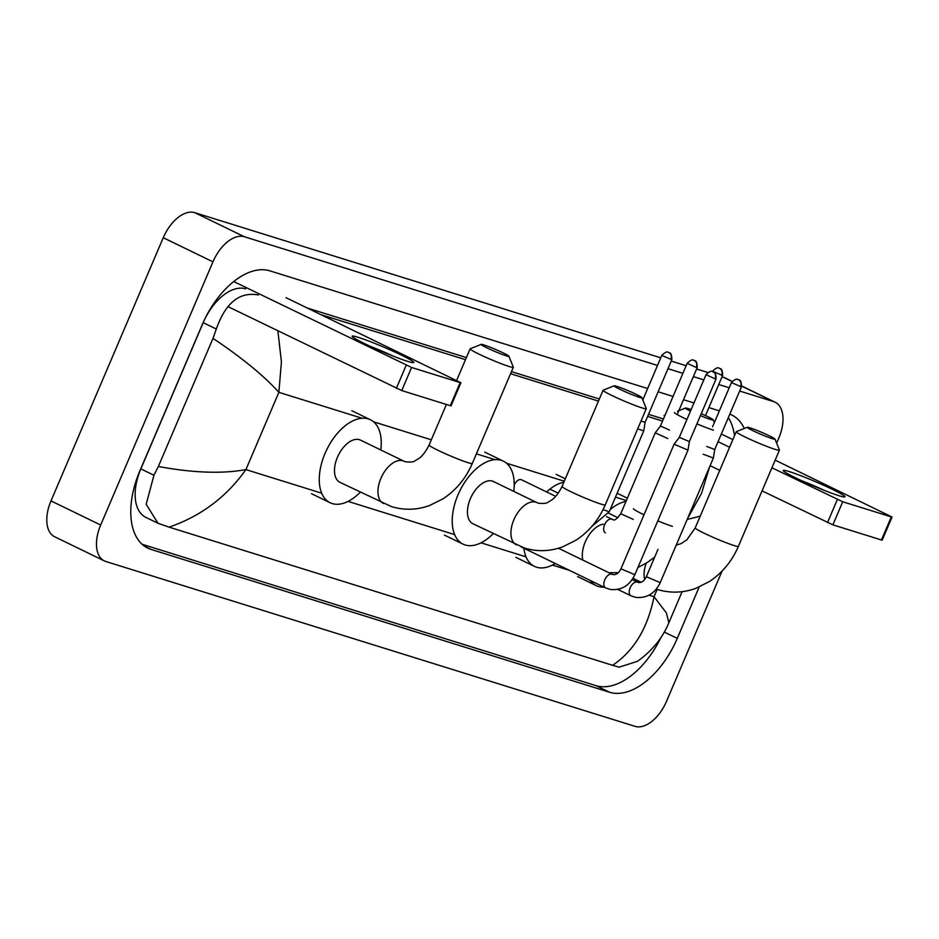 <?xml version="1.0" encoding="UTF-8"?>
<svg xmlns="http://www.w3.org/2000/svg" width="939" height="939" viewBox="0 0 939 939"><rect width="100%" height="100%" fill="white"/><g stroke="black" fill="none" stroke-linecap="round" stroke-linejoin="round"><path stroke-width="1.41" d="M407.796 361.409A33.546 2.359 -156.9 0 1 374.673 348.31A33.546 2.359 -156.9 0 1 352.219 336.549A33.546 2.359 -156.9 0 1 358.111 337.301A33.546 2.359 -156.9 0 1 394.803 352.008A33.546 2.359 -156.9 0 1 413.477 362.677A33.546 2.359 -156.9 0 1 407.796 361.409M233.705 281.547L411.587 367.466L401.739 390.554L227.966 306.619M460.157 382.596L460.908 382.736L451.06 405.824L450.309 405.683L460.157 382.596L411.587 367.466M460.908 382.736L286.055 297.71M450.309 405.683L401.739 390.554M393.523 356.245A26.844 1.89 23.1 0 0 370.682 346.503M506.18 355.787A15.094 1.056 23.1 0 0 508.879 356.198A15.094 1.056 23.1 0 0 499.079 350.986A15.094 1.056 23.1 0 0 483.82 344.93A15.094 1.056 23.1 0 0 481.179 344.378A15.094 1.056 23.1 0 0 490.005 349.32A15.094 1.056 23.1 0 0 506.18 355.787M508.879 356.198L513.316 367.137A23.487 1.655 -156.9 0 1 513.316 367.266A23.487 1.655 -156.9 0 1 509.114 366.492A23.487 1.655 -156.9 0 1 484.665 356.761A23.487 1.655 -156.9 0 1 470.122 348.839A23.487 1.655 -156.9 0 1 470.216 348.756L481.179 344.378M383.476 503.468A23.487 13.334 115.9 0 1 380.905 478.338A23.487 13.334 115.9 0 1 402.925 460.791A23.487 13.334 115.9 0 1 403.981 461.213L360.506 440.109A23.487 13.334 115.9 0 0 337.43 457.246A23.487 13.334 115.9 0 0 340 482.364L391.481 506.626C404.157 510.44 416.869 510.065 429.616 505.499L443.185 498.715C456.143 490.123 465.85 478.374 472.294 463.467L513.316 367.266M360.283 492.212A46.128 26.198 -64.1 0 1 330.117 502.741A46.128 26.198 -64.1 0 1 325.058 453.384A46.128 26.198 -64.1 0 1 370.4 419.733A46.128 26.198 -64.1 0 1 380.788 449.957M639.142 397.209A15.094 1.056 23.1 0 0 641.842 397.62A15.094 1.056 23.1 0 0 632.041 392.396A15.094 1.056 23.1 0 0 616.782 386.352A15.094 1.056 23.1 0 0 614.141 385.8A15.094 1.056 23.1 0 0 622.968 390.73A15.094 1.056 23.1 0 0 639.142 397.209M641.842 397.62L646.278 408.559A23.487 1.655 -156.9 0 1 646.278 408.688A23.487 1.655 -156.9 0 1 642.076 407.913A23.487 1.655 -156.9 0 1 617.627 398.171A23.487 1.655 -156.9 0 1 603.084 390.26A23.487 1.655 -156.9 0 1 603.178 390.178L614.141 385.8M516.438 544.878A23.487 13.334 115.9 0 1 513.868 519.76A23.487 13.334 115.9 0 1 535.887 502.212A23.487 13.334 115.9 0 1 536.944 502.623L493.468 481.531A23.487 13.334 115.9 0 0 470.392 498.656A23.487 13.334 115.9 0 0 472.963 523.786L524.443 548.047C537.12 551.862 549.831 551.475 562.567 546.909L576.147 540.125C589.105 531.533 598.812 519.783 605.256 504.877L646.278 408.688M493.245 533.622A46.128 26.198 -64.1 0 1 463.08 544.151A46.128 26.198 -64.1 0 1 458.021 494.806A46.128 26.198 -64.1 0 1 503.351 461.155A46.128 26.198 -64.1 0 1 513.75 491.367M700.424 415.625A15.094 1.056 23.1 0 0 710.53 419.44A15.094 1.056 23.1 0 0 713.229 419.85A15.094 1.056 23.1 0 0 701.257 413.676M691.139 409.604A15.094 1.056 23.1 0 0 688.17 408.582A15.094 1.056 23.1 0 0 685.529 408.031A15.094 1.056 23.1 0 0 690.482 411.141M555.266 563.47A46.128 26.198 -64.1 0 1 534.455 566.393A46.128 26.198 -64.1 0 1 523.88 548.247M546.604 491.942A46.128 26.198 -64.1 0 1 563.846 482.235M713.452 430.144A23.487 1.655 -156.9 0 1 696.914 423.865M686.937 419.463A23.487 1.655 -156.9 0 1 674.46 412.491M772.292 438.677A15.094 1.056 23.1 0 0 774.992 439.088A15.094 1.056 23.1 0 0 765.179 433.877A15.094 1.056 23.1 0 0 749.932 427.832A15.094 1.056 23.1 0 0 747.291 427.28A15.094 1.056 23.1 0 0 756.106 432.21A15.094 1.056 23.1 0 0 772.292 438.677M774.992 439.088L779.417 450.027A23.487 1.655 -156.9 0 1 779.429 450.157A23.487 1.655 -156.9 0 1 775.215 449.382A23.487 1.655 -156.9 0 1 750.766 439.652A23.487 1.655 -156.9 0 1 736.223 431.729A23.487 1.655 -156.9 0 1 736.329 431.647L747.291 427.28M604.07 587.157A46.128 26.198 -64.1 0 1 596.218 585.631A46.128 26.198 -64.1 0 1 590.173 580.408M610.162 509.595A46.128 26.198 -64.1 0 1 625.996 501.403M706.022 374.696C712.079 368.651 712.748 372.537 712.666 371.621A5.446 4.472 -72.7 0 1 713.171 371.832A5.446 4.472 107.3 0 1 715.084 378.793L706.022 374.696L679.308 437.328L674.096 444.206L687.982 450.133L634.846 574.715L620.961 568.799C619.024 572.907 616.418 574.856 613.132 574.633L612.205 574.328A7.547 4.284 115.9 0 0 611.606 574.128A7.547 4.284 115.9 0 0 604.786 579.832A7.547 4.284 115.9 0 0 605.62 587.908L521.11 546.897M679.308 437.328L689.343 441.6L687.982 450.121M703.194 454.218L713.37 458.032L714.72 449.511L706.727 446.448M637.687 428.853L643.743 430.86L645.093 422.339L641.02 421.012M555.724 496.367L521.521 479.759A7.547 4.284 115.9 0 0 514.208 485.017M687.172 363.334C693.217 357.289 693.886 361.175 693.804 360.271A5.446 4.472 -72.7 0 1 694.32 360.47A5.446 4.472 107.3 0 1 696.222 367.431L687.172 363.334L660.446 425.977L655.234 432.844L667.77 438.525M660.446 425.977L669.495 430.074M838.938 495.71A33.546 2.359 -156.9 0 1 805.815 482.611A33.546 2.359 -156.9 0 1 783.361 470.85A33.546 2.359 -156.9 0 1 789.253 471.601A33.546 2.359 -156.9 0 1 825.944 486.308A33.546 2.359 -156.9 0 1 844.607 496.977A33.546 2.359 -156.9 0 1 838.938 495.71M664.049 415.449L664.789 415.813M718.065 441.67L729.603 447.269M771.905 467.798L842.729 501.766L832.881 524.854L762.057 490.886M891.299 516.896L892.05 517.037L882.202 540.125L881.451 539.984L891.299 516.896L842.729 501.766M892.05 517.037L775.168 460.145M721.328 434.018L732.866 439.616M881.451 539.984L832.881 524.854M719.755 470.357L710.107 465.674M824.653 490.534A26.844 1.89 23.1 0 0 801.824 480.791M722.068 571.076L666.537 701.28A33.546 19.05 -64.1 0 1 635.081 726.352L105.884 561.51A33.546 19.05 -64.1 0 1 104.37 560.912A33.546 19.05 -64.1 0 1 100.684 525.018L212.953 261.84A33.546 19.05 -64.1 0 1 244.41 236.757L657.511 365.447M739.662 391.035L773.595 401.599A33.546 19.05 -64.1 0 1 775.109 402.209A33.546 19.05 -64.1 0 1 778.795 438.09L776.635 443.149M721.997 376.891L723.91 377.49A33.546 19.05 -64.1 0 1 725.424 378.088L732.15 381.351M104.37 560.912L54.685 536.791A33.546 19.05 -64.1 0 1 50.999 500.91L163.257 237.72A33.546 19.05 -64.1 0 1 194.713 212.648L660.763 357.818M671.232 361.081L686.151 365.729M696.609 368.992L707.771 372.466M667.981 368.698L682.899 373.346M693.358 376.609L703.816 379.872M718.746 384.521L729.204 387.772M647.664 388.535L269.833 270.843A72.127 40.952 115.9 0 0 202.202 324.741L139.841 470.955A72.127 40.952 115.9 0 0 147.752 548.118A72.127 40.952 115.9 0 0 151.015 549.409L609.646 692.278A72.127 40.952 115.9 0 0 677.277 638.367L699.179 587.016M719.356 410.859L708.898 407.608M693.968 402.96L683.51 399.697M673.052 396.434L658.133 391.786M744.287 428.477A72.127 40.952 115.9 0 0 731.727 414.991A72.127 40.952 115.9 0 0 729.803 414.158M142.071 544.256L595.983 685.646A72.127 40.952 115.9 0 0 661.162 637.135M734.486 435.802A72.127 40.952 115.9 0 0 728.312 417.655M663.439 418.97L648.52 414.322M599.352 399.005L511.462 371.621M466.39 357.583L307.37 308.051M245.666 288.836A45.295 25.717 115.9 0 0 203.2 322.676L140.838 468.89A45.295 25.717 115.9 0 0 145.803 517.342L157.963 523.246L146.191 504.278L153.937 475.251L158.362 466.483C193.07 472.916 222.261 473.949 245.912 469.594C226.475 497.013 200.864 516.192 169.067 527.143L612.592 665.293C633.872 651.079 647.687 628.214 654.025 596.711L666.373 612.885L668.85 622.78C662.641 637.886 652.206 650.727 637.522 661.291L619.153 667.171L612.592 665.293M277.874 330.833L281.418 361.891L278.871 392.326C264.176 375.976 242.227 357.982 213.012 338.357L216.31 329.037C225.536 302.839 239.551 291.489 258.342 294.987M321.032 314.682L465.498 359.684M510.57 373.722L598.46 401.106M647.628 416.411L662.547 421.059M169.067 527.143L157.963 523.246M213.012 338.357L158.362 466.483M687.477 518.727L701.562 493.28L709.508 467.094M700.212 516.18L687.958 519.267M396.352 388.335L406.2 365.248M403.981 461.213L405.448 461.788C410.812 462.305 414.005 461.953 415.038 460.744L418.148 458.96C418.242 458.772 423.477 456.471 429.088 445.039A23.487 1.655 23.1 0 0 443.631 452.95A23.487 1.655 23.1 0 0 468.08 462.692A23.487 1.655 23.1 0 0 472.294 463.467M536.944 502.623L538.411 503.21C543.775 503.727 546.968 503.374 548 502.165L551.111 500.381C551.205 500.194 556.44 497.893 562.05 486.449A23.487 1.655 23.1 0 0 576.593 494.372A23.487 1.655 23.1 0 0 601.042 504.102A23.487 1.655 23.1 0 0 605.256 504.877M603.366 524.173A23.487 13.334 115.9 0 0 585.243 541.991A23.487 13.334 115.9 0 0 582.826 560.067M633.438 508.692A23.487 1.655 23.1 0 0 644.001 514.76M657.816 520.863A23.487 1.655 23.1 0 0 672.43 526.345M646.232 563.189A23.487 13.334 115.9 0 0 644.647 579.539M676.244 545.078L681.139 543.634L686.832 539.843L695.2 527.929A23.487 1.655 23.1 0 0 709.743 535.84A23.487 1.655 23.1 0 0 734.192 545.582A23.487 1.655 23.1 0 0 738.394 546.357L779.429 450.157M612.451 574.468A7.547 4.284 115.9 0 0 612.205 574.328L558.47 548.247M715.084 378.793L716.058 378.969L689.343 441.612M740.46 386.692A5.446 4.472 107.3 0 0 738.559 379.732A5.446 4.472 -72.7 0 0 738.042 379.532C738.136 380.448 737.455 376.551 731.411 382.596L741.434 386.88L714.72 449.511M637.839 582.368A7.547 4.284 115.9 0 0 637.593 582.239A7.547 4.284 115.9 0 0 636.982 582.027A7.547 4.284 115.9 0 0 630.175 587.744A7.547 4.284 115.9 0 0 630.996 595.819L617.803 589.41M632.147 579.598L638.52 582.544C641.807 582.767 644.412 580.818 646.337 576.699L660.223 582.626L713.37 458.032M670.833 359.52A5.446 4.472 107.3 0 0 668.932 352.559A5.446 4.472 -72.7 0 0 668.415 352.36C668.509 353.275 667.829 349.378 661.784 355.423L671.819 359.707L645.093 422.35M603.038 509.666L609.247 511.743L643.743 430.86M612.24 519.396A7.547 4.284 115.9 0 0 611.993 519.255A7.547 4.284 115.9 0 0 611.383 519.056A7.547 4.284 115.9 0 0 604.575 524.76A7.547 4.284 115.9 0 0 605.397 532.836M606.547 516.614L612.921 519.572C614.247 521.028 616.864 519.079 620.738 513.727L633.273 519.396M696.222 367.431L697.196 367.607L677.172 414.569M721.598 375.342A5.446 4.472 107.3 0 0 719.697 368.381A5.446 4.472 -72.7 0 0 719.192 368.17C719.274 369.086 718.605 365.189 712.548 371.234L722.584 375.518L705.494 415.578M827.494 522.636L837.33 499.548M362.078 418.242L278.871 392.326L245.912 469.594L321.678 493.186M657.147 589.387L654.025 596.711L649.072 595.173M569.515 570.384L552.414 565.067M526.028 556.839L481.026 542.824M454.64 534.608L348.064 501.403M626.36 500.557L615.456 497.165M564.28 481.226L506.555 463.244M495.041 459.652L476.39 453.854M431.318 439.804L373.593 421.822M773.595 401.599L741.693 386.129M732.068 381.457L723.91 377.49M244.41 236.757L194.713 212.648M212.953 261.84L163.257 237.72M100.684 525.018L50.999 500.91M595.983 685.646L609.646 692.278M664.26 632.053L677.277 638.367M144.723 546.357L151.015 549.409M203.2 322.676L216.31 329.037M140.838 468.89L153.937 475.251M330.117 502.741L311.478 493.691M370.4 419.733L351.761 410.695M429.088 445.039L446.401 404.463M456.624 380.483L470.122 348.839M463.08 544.151L444.44 535.113M503.351 461.155L484.724 452.117M562.05 486.449L603.084 390.26M713.229 419.85L714.344 422.609M534.455 566.393L515.828 557.343M565.313 478.82L556.111 474.348M608.953 572.743L618.332 572.649M637.886 567.567L647.534 562.367L654.729 557.038M685.529 408.031L677.535 411.223M656.326 589.117L657.582 589.516C670.258 593.331 682.97 592.955 695.717 588.389L709.297 581.605C722.255 573.013 731.951 561.264 738.394 546.357M632.992 578.307L641.126 582.25M596.218 585.631L577.591 576.581M627.369 498.198L617.874 493.585M695.2 527.929L736.223 431.729M605.62 587.908L610.256 589.457C621.407 590.561 629.6 585.654 634.846 574.715M620.961 568.799L674.096 444.206M716.058 378.969C716.093 370.119 712.724 372.572 713.546 371.985L712.666 371.621M630.996 595.819L635.633 597.357C646.783 598.472 654.976 593.554 660.223 582.626M646.337 576.699L658.004 549.35M731.411 382.596L712.548 426.822M741.434 386.88C741.47 378.03 738.101 380.471 738.934 379.896L738.042 379.532M609.247 511.743L591.758 526.521M661.784 355.423L642.792 399.955M671.819 359.707C671.855 350.857 668.474 353.31 669.307 352.724L668.415 352.36M549.902 489.125L558.282 493.198M620.738 513.727L655.234 432.844M697.196 367.607C697.231 358.757 693.862 361.21 694.684 360.635L693.804 360.271M608.578 513.187L617.944 517.741M722.584 375.518C722.619 366.668 719.239 369.121 720.072 368.534L719.192 368.17M775.109 402.209L741.728 385.999M682.113 591.676L668.85 622.78"/></g></svg>
